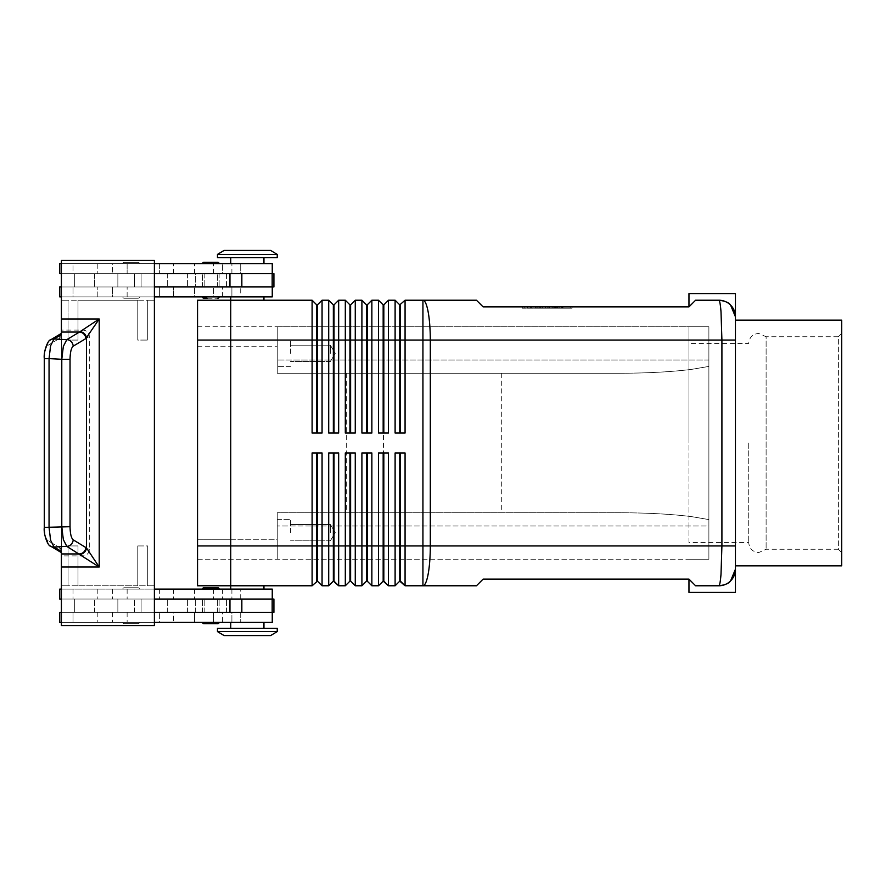 <?xml version="1.0" encoding="UTF-8"?>
<svg xmlns="http://www.w3.org/2000/svg" width="886" height="886" viewBox="0 0 886 886"><rect width="100%" height="100%" fill="white"/><g stroke="black" fill="none" stroke-linecap="round" stroke-linejoin="round"><path stroke-width="0.66" stroke-dasharray="4.43 3.32" d="M748.725 443L748.725 542.609L748.725 443M219.13 589.101A1.329 1.329 0 0 0 217.801 587.772L203.858 587.772A1.329 1.329 0 0 0 202.529 589.101L219.13 589.101L202.529 589.101M203.858 623.633L217.801 623.633A1.329 1.329 0 0 0 219.13 622.304L202.529 622.304L219.13 622.304M139.445 589.101A1.329 1.329 0 0 0 138.116 587.772L124.173 587.772A1.329 1.329 0 0 0 122.844 589.101L139.445 589.101A1.329 1.329 0 0 0 138.116 587.772L124.173 587.772A1.329 1.329 0 0 0 122.844 589.101L139.445 589.101M138.116 623.633A1.329 1.329 0 0 0 139.445 622.304L122.844 622.304A1.329 1.329 0 0 0 124.173 623.633L138.116 623.633A1.329 1.329 0 0 0 139.445 622.304L122.844 622.304A1.329 1.329 0 0 0 124.173 623.633L138.116 623.633M272.257 612.337L73.04 612.337L272.257 612.337L272.257 622.304L59.75 622.304L272.257 622.304L222.452 622.304L222.452 612.337L272.257 612.337L61.411 612.337L141.107 612.337L141.107 599.058L74.69 599.058L74.69 612.337L74.69 599.058L251.912 599.058L61.411 599.058L74.69 599.058L74.69 612.337L74.69 599.058L61.411 599.058L272.257 599.058L59.75 599.058L159.369 599.058L61.411 599.058L61.411 612.337L73.859 612.337L73.04 612.337L73.04 622.304L240.715 622.304L222.452 622.304L222.452 612.337L231.899 612.337L231.899 622.304L231.899 612.337L240.715 612.337L240.715 622.304L240.715 612.337L213.592 612.337L213.592 622.304L213.592 612.337L194.532 612.337L194.532 622.304L194.532 612.337L173.601 612.337L173.601 622.304L173.601 612.337L73.04 612.337L73.04 622.304L159.369 622.304L159.369 612.337L159.369 622.304L59.75 622.304L59.75 612.337L99.708 612.337L59.75 612.337L61.411 612.337L61.411 599.058L61.411 612.337L141.107 612.337L141.107 599.058L141.107 612.337L154.386 612.337L154.386 599.058L141.107 599.058L141.107 612.337L251.912 612.337L61.411 612.337L61.411 599.058M272.257 599.058L272.257 589.101L59.75 589.101L272.257 589.101L59.75 589.101L59.75 599.058L273.918 599.058L73.859 599.058L117.86 599.058L117.86 612.337L117.86 599.058L273.918 599.058L273.918 612.337L61.411 612.337M263.95 622.304L263.95 628.274L230.748 628.274L230.748 622.304L263.95 622.304L230.748 622.304M219.13 296.899A1.329 1.329 0 0 1 217.801 298.228L203.858 298.228A1.329 1.329 0 0 1 202.529 296.899L219.13 296.899L202.529 296.899M217.801 262.367L203.858 262.367L217.801 262.367A1.329 1.329 0 0 1 219.13 263.696L202.529 263.696L219.13 263.696M139.445 296.899A1.329 1.329 0 0 1 138.116 298.228L124.173 298.228A1.329 1.329 0 0 1 122.844 296.899L139.445 296.899A1.329 1.329 0 0 1 138.116 298.228L124.173 298.228A1.329 1.329 0 0 1 122.844 296.899L139.445 296.899M138.116 262.367A1.329 1.329 0 0 1 139.445 263.696L122.844 263.696A1.329 1.329 0 0 1 124.173 262.367L138.116 262.367A1.329 1.329 0 0 1 139.445 263.696L122.844 263.696A1.329 1.329 0 0 1 124.173 262.367L138.116 262.367M272.257 273.663L222.452 273.663L222.452 263.696L222.452 273.663L240.715 273.663L240.715 263.696L240.715 273.663L73.04 273.663L73.04 263.696L97.227 263.696L97.227 273.663L97.227 263.696L112.622 263.696L112.622 273.663L112.622 263.696L159.369 263.696L159.369 273.663L159.369 263.696L127.13 263.696L127.13 273.663L127.13 263.696L59.75 263.696L59.75 273.663L99.708 273.663L94.614 273.663L94.614 286.942L94.614 273.663L167.664 273.663L73.04 273.663L272.257 273.663L61.411 273.663L74.69 273.663L74.69 286.942L141.107 286.942L141.107 273.663L74.69 273.663L141.107 273.663L141.107 286.942L74.69 286.942L74.69 273.663L74.69 286.942L61.411 286.942L272.257 286.942L59.75 286.942L272.257 286.942L61.411 286.942L74.69 286.942L74.69 273.663L61.411 273.663L61.411 286.942L61.411 273.663L73.859 273.663L59.75 273.663L159.369 273.663L73.04 273.663L73.04 263.696L272.257 263.696L59.75 263.696L272.257 263.696L272.257 273.663L61.411 273.663L61.411 286.942L167.664 286.942L59.75 286.942L59.75 296.899L272.257 296.899L59.75 296.899L127.13 296.899L127.13 286.942L127.13 296.899L159.369 296.899L159.369 286.942L159.369 296.899L112.622 296.899L112.622 286.942L112.622 296.899L97.227 296.899L97.227 286.942L97.227 296.899L73.04 296.899L73.04 286.942L73.04 296.899L173.601 296.899L173.601 286.942L173.601 296.899L194.532 296.899L194.532 286.942L194.532 296.899L213.592 296.899L213.592 286.942L213.592 296.899L240.715 296.899L240.715 286.942L240.715 296.899L231.899 296.899L231.899 286.942L231.899 296.899L222.452 296.899L222.452 286.942L222.452 296.899L272.257 296.899L272.257 286.942M263.95 263.696L247.349 263.696L263.95 263.696L263.95 257.726L230.748 257.726L230.748 263.696L263.95 263.696L230.748 263.696M230.748 257.726L263.95 257.726M721.093 585.624A16.601 16.601 0 0 1 718.845 585.779L695.599 585.779L688.965 579.134L483.103 579.134L476.458 585.779L405.068 585.779L405.068 545.931L422.932 545.931L422.932 340.069L405.068 340.069L405.068 433.044L395.112 433.044L395.112 300.221L399.763 304.873L399.763 433.044L395.112 433.044L405.068 433.044L400.428 433.044L400.428 304.873L405.068 300.221L405.068 340.069L388.467 340.069L388.467 433.044L378.51 433.044L378.51 300.221L383.162 304.873L383.162 433.044L388.467 433.044L383.826 433.044L383.826 304.873L388.467 300.221L388.467 340.069L371.865 340.069L371.865 433.044L361.909 433.044L361.909 300.221L366.56 304.873L366.56 433.044L371.865 433.044L367.214 433.044L367.214 304.873L371.865 300.221L371.865 340.069L355.264 340.069L355.264 433.044L345.307 433.044L345.307 300.221L349.948 304.873L349.948 433.044L355.264 433.044L350.612 433.044L350.612 304.873L355.264 300.221L355.264 340.069L338.662 340.069L338.662 433.044L328.706 433.044L328.706 300.221L333.346 304.873L333.346 433.044L338.662 433.044L334.011 433.044L334.011 304.873L338.662 300.221L338.662 340.069L322.061 340.069L322.061 433.044L312.105 433.044L312.105 300.221L316.745 304.873L316.745 433.044L322.061 433.044L317.409 433.044L317.409 304.873L322.061 300.221L322.061 340.069L230.748 340.069L230.748 585.779L230.748 300.221L263.95 300.221L263.95 296.899L230.748 296.899L263.95 296.899L230.748 296.899L230.748 300.221L263.95 300.221L230.748 300.221L230.748 585.779L263.95 585.779L263.95 589.101L230.748 589.101L263.95 589.101M718.978 585.735C719.775 585.148 720.451 581.271 721.016 574.106L721.913 545.931L721.913 340.069L721.016 311.894C720.407 304.297 719.687 300.398 718.845 300.221A16.601 16.601 0 0 1 721.093 300.376M405.068 300.221L422.932 300.221A39.848 7.365 90 0 1 428.148 311.894A39.848 7.365 90 0 1 430.308 340.069L430.308 545.931L735.446 545.931L735.446 565.855L735.446 320.145L735.446 545.931L735.446 340.069L422.932 340.069L422.932 300.221L476.458 300.221L483.103 306.866L688.965 306.866L695.599 300.221L718.845 300.221L695.599 300.221L688.965 306.866L695.599 300.221L718.845 300.221M322.061 300.221L328.706 300.221M338.662 300.221L345.307 300.221M355.264 300.221L361.909 300.221M371.865 300.221L378.51 300.221M388.467 300.221L395.112 300.221M230.748 589.101L247.349 589.101L230.748 589.101L230.748 585.779L312.105 585.779L312.105 545.931L317.409 545.931L317.409 581.127L316.745 581.127L316.745 452.956L312.105 452.956L322.061 452.956L322.061 585.779L328.706 585.779L328.706 452.956L338.662 452.956L338.662 585.779L345.307 585.779L345.307 452.956L355.264 452.956L355.264 585.779L361.909 585.779L361.909 452.956L371.865 452.956L371.865 585.779L378.51 585.779L378.51 452.956L388.467 452.956L388.467 585.779L395.112 585.779L395.112 452.956L405.068 452.956L405.068 545.931L400.428 545.931L400.428 581.127L399.763 581.127L399.763 452.956L395.112 452.956L405.068 452.956L400.428 452.956L400.428 545.931L383.826 545.931L383.826 581.127L383.162 581.127L383.162 452.956L378.51 452.956L388.467 452.956L383.826 452.956L383.826 545.931L367.214 545.931L367.214 581.127L366.56 581.127L366.56 452.956L361.909 452.956L371.865 452.956L367.214 452.956L367.214 545.931L350.612 545.931L350.612 581.127L349.948 581.127L349.948 452.956L345.307 452.956L355.264 452.956L350.612 452.956L350.612 545.931L334.011 545.931L334.011 581.127L333.346 581.127L333.346 452.956L328.706 452.956L338.662 452.956L334.011 452.956L334.011 545.931L317.409 545.931L317.409 452.956L322.061 452.956L317.409 452.956M312.105 585.779L316.745 581.127M277.24 254.404L217.469 254.404L277.24 254.404L217.469 254.404L217.469 257.726L277.24 257.726L217.469 257.726L277.24 257.726L277.24 254.404M270.595 250.417L224.114 250.417L270.595 250.417L224.114 250.417L217.469 254.404M230.748 296.899L263.95 296.899M277.24 631.596L270.595 635.583L224.114 635.583L217.469 631.596L217.469 628.274L277.24 628.274L277.24 631.596L217.469 631.596M277.24 628.274L217.469 628.274L277.24 628.274M263.95 585.779L197.545 585.779L197.545 300.221L312.105 300.221M618.24 373.272C646.658 373.216 671.079 371.921 691.49 369.384C671.079 371.921 646.658 373.216 618.24 373.272L277.24 373.272L277.24 369.384L277.24 373.272L618.24 373.272L277.24 373.272L277.24 326.79L708.889 326.79L688.965 326.79L708.889 326.79L708.889 443L708.889 326.79L277.24 326.79L277.24 373.272L618.24 373.272M277.24 516.616L277.24 512.728L618.24 512.728C646.658 512.784 671.079 514.079 691.49 516.616C671.079 514.079 646.658 512.784 618.24 512.728L277.24 512.728L277.24 526.007L277.24 516.616M290.519 353.348L290.519 340.069L290.519 353.348M330.367 353.348L330.367 345.186L330.367 353.348M277.24 353.348L277.24 340.069L277.24 353.348M290.519 532.652L290.519 519.373L290.519 532.652M330.367 532.652L330.367 524.49L330.367 532.652M277.24 532.652L277.24 519.373L277.24 532.652M230.748 628.274L263.95 628.274M124.173 587.772L138.116 587.772L124.173 587.772M203.858 587.772L217.801 587.772M70.038 359.295L70.038 526.705L49.051 527.38L50.591 540.238L54.079 547.027L61.411 551.424L61.411 555.887L82.719 555.887A7.022 6.645 30.9 0 0 89.309 549.486L89.309 336.514A7.022 6.645 -30.9 0 0 82.719 330.113L61.411 330.113L61.411 552.631L61.411 551.424L61.411 552.631L50.668 546.186A6.645 6.28 -59.1 0 1 47.711 540.493L59.251 547.404A6.645 6.28 -59.1 0 0 61.411 552.532L61.411 333.369L61.411 334.576L54.079 338.973L50.591 345.761L49.051 358.62L49.051 527.38L44.3 527.38L44.3 358.62L44.577 527.38L44.3 358.62L61.787 359.295L63.327 346.437L66.815 339.637A6.645 6.28 -120.9 0 1 73.184 346.182C71.234 347.877 70.193 352.251 70.038 359.295L61.787 359.295L61.787 526.705L63.327 539.563L66.815 546.363L54.079 547.027A6.645 6.28 -59.1 0 1 50.679 546.197M61.411 333.468A6.645 6.28 -120.9 0 0 59.251 338.596L47.711 345.507A6.645 6.28 -120.9 0 1 50.668 339.814A6.645 6.28 -120.9 0 1 50.679 339.803A6.645 6.28 -120.9 0 1 54.079 338.973L66.815 339.637L82.719 330.113M688.965 443L688.965 326.79L688.965 443M688.965 542.609L688.965 343.391L748.725 343.391C749.334 337.356 752.657 334.033 758.693 333.424L766.113 336.746L766.113 549.254L766.113 336.746L838.377 336.746L838.377 549.254L766.113 549.254L758.693 552.576C752.657 551.967 749.334 548.644 748.725 542.609L688.965 542.609L688.965 343.391M838.377 336.746L841.7 333.424L841.7 552.576L838.377 549.254L838.377 336.746M230.748 539.286L230.748 326.79L230.748 559.21L230.748 539.286L277.24 539.286L277.24 512.728L618.24 512.728L277.24 512.728L277.24 559.21L277.24 526.007L277.24 559.21L277.24 539.286L197.545 539.286L197.545 346.714L197.545 559.21L708.889 559.21L688.965 559.21L708.889 559.21L708.889 443L708.889 559.21L708.889 526.007L708.889 559.21L197.545 559.21L197.545 539.286L230.748 539.286M263.95 300.221L230.748 300.221L230.748 340.058L197.545 340.058M197.545 326.79L277.24 326.79L277.24 369.384L277.24 326.79L197.545 326.79L197.545 346.714L197.545 326.79M383.494 373.272L383.494 512.728M197.545 545.942L312.105 545.931L312.105 452.956L316.745 452.956M841.7 320.145L841.7 565.855M841.7 552.576L841.7 333.424M688.965 306.866L688.965 293.587M735.446 293.587L735.446 316.823A16.601 16.601 0 0 0 733.63 309.269M695.599 585.779L688.965 579.134L695.599 585.779L718.845 585.779L695.599 585.779M730.585 580.917A16.601 16.601 0 0 0 735.446 569.177L735.446 592.413M688.965 592.413L688.965 579.134M708.889 526.007L708.889 519.584L708.889 526.007L277.24 526.007L708.889 526.007M708.889 366.416L708.889 519.584L691.49 516.616L708.889 519.584L708.889 326.79L708.889 366.416L691.49 369.384L708.889 366.416M61.411 330.113L61.411 260.384L154.386 260.384L61.411 260.384L154.386 260.384L154.386 300.221L147.74 300.221L154.386 300.221L154.386 585.779L137.784 585.779L137.784 545.931L147.74 545.931L147.74 585.779L147.74 545.931L137.784 545.931L137.784 585.779L137.784 545.931L137.784 585.779L68.056 585.779L68.056 545.931L68.056 585.779L61.411 585.779L61.411 625.616L154.386 625.616L61.411 625.616L61.411 555.887M154.386 260.384L154.386 625.616L61.411 625.616L61.411 300.221L68.056 300.221L61.411 300.221L61.411 585.779L78.012 585.779L78.012 545.931L78.012 585.779L78.012 545.931L68.056 545.931L78.012 545.931L78.012 585.779L147.74 585.779L147.74 545.931L147.74 585.779L154.386 585.779L147.74 585.779L154.386 585.779L154.386 625.616L154.386 300.221L147.74 300.221L147.74 340.069L137.784 340.069L137.784 300.221L78.012 300.221L78.012 340.069L68.056 340.069L68.056 300.221L137.784 300.221L137.784 340.069L137.784 300.221L147.74 300.221L147.74 340.069L147.74 300.221L78.012 300.221L78.012 340.069L78.012 300.221L78.012 340.069L68.056 340.069L68.056 300.221L61.411 300.221L61.411 260.384L61.411 300.221L68.056 300.221L68.056 340.069L68.056 300.221L137.784 300.221L137.784 340.069L147.74 340.069L147.74 300.221L154.386 300.221L154.386 260.384M154.386 273.663L141.107 273.663L141.107 286.942L141.107 273.663L273.918 273.663L73.859 273.663L117.86 273.663L117.86 286.942L134.462 286.942L117.86 286.942L117.86 273.663L117.86 286.942L117.86 273.663L134.462 273.663L134.462 286.942L187.588 286.942L134.462 286.942L134.462 273.663L187.588 273.663L187.588 286.942L195.396 286.942L187.588 286.942L187.588 273.663L195.396 273.663L195.396 286.942L226.539 286.942L195.396 286.942L195.396 273.663L226.539 273.663L226.539 286.942L273.918 286.942L226.539 286.942L226.539 273.663L273.918 273.663L273.918 286.942L141.107 286.942L154.386 286.942L154.386 273.663L154.386 286.942M68.056 545.931L68.056 585.779L68.056 545.931M122.844 622.304L139.445 622.304L122.844 622.304M154.386 622.304L61.411 622.304M73.04 589.101L73.04 599.058L73.04 589.101M61.411 589.101L154.386 589.101M207.125 298.228L217.801 298.228M126.72 263.696L139.445 263.696L126.72 263.696M154.386 263.696L61.411 263.696M61.411 296.899L154.386 296.899M501.697 373.272L501.697 512.728M346.304 373.272L346.304 512.728M224.114 635.583L270.595 635.583L224.114 635.583M399.763 452.956L400.428 452.956M383.162 452.956L383.826 452.956M366.56 452.956L367.214 452.956M349.948 452.956L350.612 452.956M333.346 452.956L334.011 452.956M399.763 304.873L400.428 304.873M399.763 433.044L400.428 433.044M383.162 304.873L383.826 304.873M383.162 433.044L383.826 433.044M366.56 304.873L367.214 304.873M366.56 433.044L367.214 433.044M349.948 304.873L350.612 304.873M349.948 433.044L350.612 433.044M333.346 304.873L334.011 304.873M333.346 433.044L334.011 433.044M316.745 304.873L317.409 304.873M316.745 433.044L317.409 433.044M539.718 306.866L559.177 306.866L545.521 306.866L545.521 308.195L559.177 308.195L535.188 308.195L545.521 308.195L545.521 306.866L539.718 306.866L539.718 308.195M548.844 306.866L548.844 308.195L548.844 306.866M554.647 306.866L554.647 308.195M553.761 308.195L540.604 308.195L553.761 308.195L553.761 306.866L555.422 306.866L538.954 306.866L553.761 306.866L553.761 308.195M549.674 306.866L540.604 306.866L540.604 308.195L563.009 308.195L538.954 308.195L540.604 308.195L540.604 306.866L561.347 306.866L531.356 306.866L556.353 306.866L556.353 308.195L549.674 308.195L556.353 308.195L556.353 306.866L549.674 306.866L549.674 308.195M570.163 306.866L547.183 306.866L570.163 306.866L570.163 308.195L547.183 308.195L570.163 308.195M522.286 306.866L572.079 306.866L547.183 306.866L547.183 308.195L572.079 308.195L522.286 308.195L547.183 308.195L547.183 306.866L547.183 308.195L547.183 306.866L522.286 306.866L522.286 308.195M572.079 306.866L572.079 308.195M524.202 306.866L524.202 308.195M537.802 306.866L557.515 306.866L537.802 306.866L537.802 308.195L559.177 308.195L537.802 308.195M557.515 306.866L559.177 306.866L557.515 306.866L557.515 308.195M562.344 306.866L555.223 306.866L562.344 306.866L562.344 308.195L562.344 306.866M533.018 308.195L531.356 308.195L533.018 308.195L533.018 306.866L533.018 308.195M555.223 306.866L555.223 308.195M540.604 306.866L538.954 306.866L540.604 306.866L540.604 308.195L540.604 306.866M61.411 273.663L61.411 286.942M271.725 612.337L251.912 612.337L271.725 612.337M131.139 612.337L167.664 612.337L131.139 612.337M154.386 612.337L154.386 599.058M117.86 612.337L117.86 599.058L117.86 612.337M210.835 612.337L202.529 612.337L210.835 612.337M210.835 599.058L202.529 599.058L210.835 599.058M210.835 273.663L202.529 273.663L210.835 273.663M210.835 286.942L202.529 286.942L210.835 286.942M112.622 612.337L112.622 622.304L112.622 612.337M127.13 589.101L127.13 599.058L127.13 589.101M231.899 589.101L231.899 599.058L231.899 589.101M231.899 273.663L231.899 263.696L231.899 273.663M422.932 585.779A39.848 7.365 90 0 0 428.148 574.106A39.848 7.365 90 0 0 430.308 545.931L422.932 545.931L422.932 585.779M112.622 589.101L112.622 599.058L112.622 589.101M127.13 612.337L127.13 622.304L127.13 612.337M82.719 555.887L66.815 546.363A6.645 6.28 -59.1 0 0 73.184 539.818L89.309 549.486M61.411 548.7L47.711 540.493A6.645 6.28 -59.1 0 0 50.28 545.931M50.28 340.069A6.645 6.28 -120.9 0 0 47.711 345.507L61.411 337.3M197.545 346.714L277.24 346.714L197.545 346.714M44.577 358.62C44.721 351.576 45.773 347.212 47.711 345.507C45.773 347.212 44.721 351.576 44.577 358.62M47.711 540.493C45.773 538.788 44.721 534.424 44.577 527.38C44.721 534.424 45.773 538.788 47.711 540.493M61.411 335.739L59.251 338.596M59.251 547.404L61.411 550.261M89.309 336.514L73.184 346.182M70.038 526.705C70.193 533.749 71.234 538.123 73.184 539.818M226.539 612.337L226.539 599.058L226.539 612.337M195.396 612.337L195.396 599.058L195.396 612.337M187.588 612.337L187.588 599.058L187.588 612.337M134.462 612.337L134.462 599.058L134.462 612.337M97.227 612.337L97.227 622.304L97.227 612.337M97.227 589.101L97.227 599.058L97.227 589.101M173.601 589.101L173.601 599.058L173.601 589.101M194.532 589.101L194.532 599.058L194.532 589.101M213.592 589.101L213.592 599.058L213.592 589.101M173.601 273.663L173.601 263.696L173.601 273.663M194.532 273.663L194.532 263.696L194.532 273.663M213.592 273.663L213.592 263.696L213.592 273.663M708.889 359.993L277.24 359.993L708.889 359.993M542.11 306.866L542.11 308.195M539.242 306.866L539.242 308.195M535.41 306.866L535.41 308.195L535.41 306.866M536.85 306.866L536.85 308.195L536.85 306.866M552.255 306.866L552.255 308.195M555.123 306.866L555.123 308.195M558.955 306.866L558.955 308.195M530.625 306.866L530.625 308.195M527.746 306.866L527.746 308.195M561.347 306.866L561.347 308.195L561.347 306.866M272.168 273.663L272.168 286.942M241.845 273.663L241.845 286.942M229.95 273.663L229.95 286.942M272.168 612.337L272.168 599.058M241.845 612.337L241.845 599.058M229.95 612.337L229.95 599.058M94.614 612.337L94.614 599.058L94.614 612.337M159.369 589.101L159.369 599.058L159.369 589.101M222.452 589.101L222.452 599.058L222.452 589.101M167.664 273.663L167.664 286.942L167.664 273.663M290.519 345.186L330.367 345.186L335.273 353.348L330.367 361.51L335.273 353.348L330.367 345.186L290.519 345.186M277.24 340.069L290.519 340.069L277.24 340.069M290.519 524.49L330.367 524.49L335.273 532.652L330.367 540.814L335.273 532.652L330.367 524.49L290.519 524.49M277.24 519.373L290.519 519.373L277.24 519.373M167.664 612.337L167.664 599.058L167.664 612.337M61.411 333.369L50.668 339.814C47.822 339.692 43.303 352.251 44.311 358.62M50.679 546.186C47.822 546.308 43.303 533.749 44.311 527.38M240.715 599.058L240.715 589.101L240.715 599.058M290.519 366.627L277.24 366.627L290.519 366.627M330.367 361.51L290.519 361.51L330.367 361.51M290.519 545.931L277.24 545.931L290.519 545.931M330.367 540.814L290.519 540.814L330.367 540.814M542.343 306.866L542.343 308.195M535.188 306.866L535.188 308.195M552.033 306.866L552.033 308.195M559.177 306.866L559.177 308.195L559.177 306.866M555.422 306.866L555.422 308.195M538.954 306.866L538.954 308.195L538.954 306.866M527.524 306.866L527.524 308.195M563.009 306.866L563.009 308.195L563.009 306.866M531.356 306.866L531.356 308.195M202.529 612.337L202.529 599.058L202.529 612.337M217.469 612.337L217.469 599.058L217.469 612.337M204.19 612.337L204.19 599.058L204.19 612.337M219.13 612.337L219.13 599.058L219.13 612.337M219.13 273.663L219.13 286.942L219.13 273.663M204.19 273.663L204.19 286.942L204.19 273.663M217.469 286.942L217.469 273.663L217.469 286.942M202.529 286.942L202.529 273.663L202.529 286.942"/><path stroke-width="1.33" d="M203.858 623.633A1.329 1.329 0 0 1 202.529 622.304A1.329 1.329 0 0 0 203.858 623.633L217.801 623.633A1.329 1.329 0 0 0 219.13 622.304M207.125 298.228L203.858 298.228A1.329 1.329 0 0 1 202.529 296.899M217.801 262.367L203.858 262.367A1.329 1.329 0 0 0 202.529 263.696A1.329 1.329 0 0 1 203.858 262.367L217.801 262.367A1.329 1.329 0 0 1 219.13 263.696M399.763 452.956L399.763 581.127L405.068 585.779L476.458 585.779L483.103 579.134L688.965 579.134L695.599 585.779L718.845 585.779A16.601 16.601 0 0 0 730.585 580.917C728.824 583.442 724.914 585.059 718.845 585.779L718.978 585.735M721.093 300.376A16.601 16.601 0 0 1 730.585 305.083C728.824 302.558 724.914 300.941 718.845 300.221C719.687 300.398 720.407 304.297 721.016 311.894L721.913 340.069L721.913 545.931L721.016 574.106C720.407 581.703 719.687 585.602 718.845 585.779C724.914 585.059 728.824 583.442 730.585 580.917A16.601 16.601 0 0 1 721.093 585.624M718.845 300.221L695.599 300.221L688.965 306.866L483.103 306.866L476.458 300.221L405.068 300.221L405.068 340.069L735.446 340.069L735.446 320.145L841.7 320.145L841.7 565.855L735.446 565.855L735.446 316.823L730.585 305.083A16.601 16.601 0 0 0 718.845 300.221C724.914 300.941 728.824 302.558 730.585 305.083L735.446 316.823L735.446 293.587L688.965 293.587L688.965 306.866M316.745 433.044L316.745 304.873L317.409 304.873L317.409 433.044M316.745 304.873L312.105 300.221L312.105 433.044L322.061 433.044L322.061 300.221L328.706 300.221L328.706 433.044L338.662 433.044L338.662 300.221L345.307 300.221L345.307 433.044L355.264 433.044L355.264 300.221L361.909 300.221L361.909 433.044L371.865 433.044L371.865 300.221L378.51 300.221L378.51 433.044L388.467 433.044L388.467 300.221L395.112 300.221L395.112 433.044L405.068 433.044L405.068 340.069L400.428 340.069L400.428 433.044M333.346 433.044L333.346 304.873L334.011 304.873L334.011 433.044M328.706 300.221L333.346 304.873M349.948 433.044L349.948 304.873L350.612 304.873L350.612 433.044M345.307 300.221L349.948 304.873M366.56 433.044L366.56 304.873L367.214 304.873L367.214 433.044M361.909 300.221L366.56 304.873M383.162 433.044L383.162 304.873L383.826 304.873L383.826 433.044M378.51 300.221L383.162 304.873M400.428 304.873L400.428 340.069L399.763 340.069L399.763 304.873L405.068 300.221M395.112 300.221L399.763 304.873M230.748 589.101L230.748 585.779L312.105 585.779L317.409 581.127L317.409 452.956M333.346 452.956L333.346 581.127L338.662 585.779L338.662 452.956L328.706 452.956L328.706 585.779L322.061 585.779L317.409 581.127L322.061 585.779L322.061 452.956L312.105 452.956L312.105 585.779M316.745 452.956L316.745 581.127M383.162 452.956L383.162 581.127L388.467 585.779L388.467 452.956L378.51 452.956L378.51 585.779L371.865 585.779L371.865 452.956L361.909 452.956L361.909 585.779L355.264 585.779L355.264 452.956L345.307 452.956L345.307 585.779L338.662 585.779L334.011 581.127L334.011 452.956M366.56 452.956L366.56 581.127L367.214 581.127L367.214 545.931L383.826 545.931L383.826 581.127L388.467 585.779L395.112 585.779L395.112 545.931L383.826 545.931L383.826 452.956M688.965 579.134L688.965 592.413L735.446 592.413L735.446 545.931L430.308 545.931L430.308 340.069A39.848 7.365 90 0 0 428.148 311.894A39.848 7.365 90 0 0 422.932 300.221L422.932 545.931L400.428 545.931L400.428 581.127L405.068 585.779L405.068 452.956L395.112 452.956L395.112 545.931L400.428 545.931L400.428 452.956M333.346 581.127L328.706 585.779L333.346 581.127M349.948 452.956L349.948 581.127L350.612 581.127L350.612 452.956M350.612 581.127L355.264 585.779L350.612 581.127M349.948 581.127L345.307 585.779L349.948 581.127M367.214 581.127L371.865 585.779L367.214 581.127M366.56 581.127L361.909 585.779L366.56 581.127M383.162 581.127L378.51 585.779L383.162 581.127M399.763 581.127L395.112 585.779L399.763 581.127M277.24 254.404L270.595 250.417L277.24 254.404L277.24 257.726L217.469 257.726L217.469 254.404L277.24 254.404M270.595 250.417L224.114 250.417L217.469 254.404M263.95 300.221L263.95 296.899M230.748 296.899L230.748 300.221L312.105 300.221M277.24 631.596L270.595 635.583L224.114 635.583L217.469 631.596L277.24 631.596L277.24 628.274L217.469 628.274L217.469 631.596M263.95 585.779L263.95 589.101M263.95 263.696L263.95 257.726M230.748 257.726L230.748 263.696M272.257 273.663L272.257 263.696L154.386 263.696M219.13 296.899A1.329 1.329 0 0 1 217.801 298.228M263.95 622.304L263.95 628.274M230.748 628.274L230.748 622.304M154.386 589.101L272.257 589.101L272.257 599.058M219.13 589.101A1.329 1.329 0 0 0 217.801 587.772L203.858 587.772A1.329 1.329 0 0 0 202.529 589.101M70.038 359.295C70.193 352.251 71.234 347.877 73.184 346.182L85.842 338.596A6.645 6.28 -120.9 0 0 79.474 332.051L66.815 339.637L63.327 346.437L61.787 359.295L49.051 358.62L50.591 345.761L54.079 338.973L61.411 334.576L61.411 260.384L154.386 260.384L154.386 625.616L61.411 625.616L61.411 551.424L54.079 547.027L50.591 540.238L49.051 527.38L49.051 358.62L44.3 358.62L44.3 527.38L70.038 526.705L70.038 359.295L61.787 359.295L61.787 526.705L63.327 539.563L66.815 546.363A6.645 6.28 -59.1 0 0 73.184 539.818C71.234 538.123 70.193 533.749 70.038 526.705M50.679 546.197A6.645 6.28 -59.1 0 0 54.079 547.027L66.815 546.363L99.221 567.018L86.485 547.925L73.184 539.818M85.842 338.596L99.221 318.982L79.474 332.051L61.411 332.051M61.411 553.949L79.474 553.949A6.645 6.28 -59.1 0 0 85.842 547.404M197.545 340.058L230.748 340.058L230.748 300.221L197.545 300.221L197.545 585.779L230.748 585.779L230.748 340.058L399.763 340.069L399.763 433.044M367.214 452.956L367.214 545.931L197.545 545.942M730.585 580.917A16.601 16.601 0 0 0 735.446 569.177L730.585 580.917L735.446 569.177L735.446 565.855M735.446 320.145L735.446 316.823A16.601 16.601 0 0 0 730.585 305.083A16.601 16.601 0 0 1 733.63 309.269M80.117 554.293A6.645 6.124 -45 0 0 86.485 547.925L86.485 338.075A6.645 6.124 -135 0 0 80.117 331.707M154.386 612.337L273.918 612.337L273.918 599.058L154.386 599.058M154.386 273.663L273.918 273.663L273.918 286.942L154.386 286.942M61.411 599.058L59.75 599.058L59.75 589.101L61.411 589.101M61.411 612.337L59.75 612.337L59.75 622.304L61.411 622.304M272.257 612.337L272.257 622.304L154.386 622.304M61.411 273.663L59.75 273.663L59.75 263.696L61.411 263.696M61.411 296.899L59.75 296.899L59.75 286.942L61.411 286.942M154.386 296.899L272.257 296.899L272.257 286.942M383.826 304.873L388.467 300.221M367.214 304.873L371.865 300.221M350.612 304.873L355.264 300.221M334.011 304.873L338.662 300.221M317.409 304.873L322.061 300.221M203.858 587.772L217.801 587.772M426.642 545.931L422.932 545.931L422.932 585.779A39.848 7.365 90 0 0 428.148 574.106A39.848 7.365 90 0 0 430.308 545.931L426.642 545.931M61.411 567.018L99.221 567.018L99.221 318.982L61.411 318.982M73.184 346.182A6.645 6.28 -120.9 0 0 66.815 339.637L54.079 338.973A6.645 6.28 -120.9 0 0 50.679 339.803A6.645 6.28 -120.9 0 0 50.668 339.814A6.645 6.28 -120.9 0 0 50.28 340.069M50.28 545.931A6.645 6.28 -59.1 0 0 50.668 546.186C47.822 546.308 43.303 533.749 44.311 527.38M229.95 612.337L229.95 599.058M241.845 612.337L241.845 599.058M272.168 612.337L272.168 599.058M229.95 273.663L229.95 286.942M241.845 273.663L241.845 286.942M272.168 273.663L272.168 286.942M61.411 552.631L50.668 546.186M44.311 358.62C43.303 352.251 47.822 339.692 50.679 339.814L61.411 333.369"/></g></svg>
